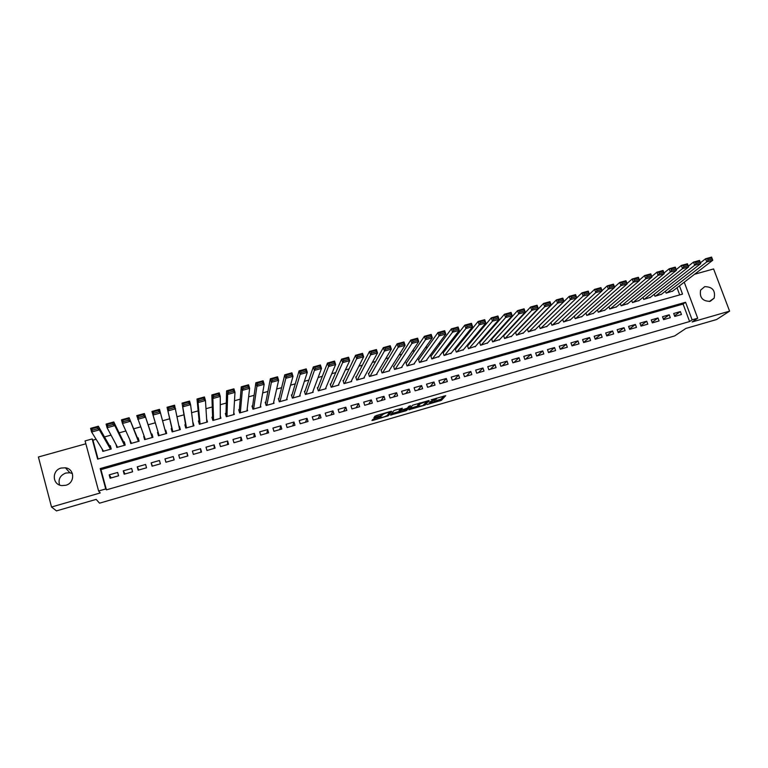 <?xml version="1.0" encoding="UTF-8"?>
<svg xmlns="http://www.w3.org/2000/svg" width="768" height="768" viewBox="0 0 768 768"><rect width="100%" height="100%" fill="white"/><g stroke="black" fill="none" stroke-linecap="round" stroke-linejoin="round"><path stroke-width="1.15" d="M426.96 404.563L441.398 400.33L445.709 395.674L431.146 399.821L436.502 399.034L429.024 402.221L433.949 401.856L426.96 404.563M59.578 485.011C58.013 479.376 60.086 475.382 65.818 473.03L69.878 472.771L72.403 473.558M65.77 485.28C75.178 483.034 74.822 468.816 65.386 467.798L61.19 468.048C51.629 470.266 52.157 484.858 61.872 485.587L65.77 485.28M710.218 301.315L714.134 298.166C715.642 290.602 712.502 286.762 704.688 286.666L700.589 290.141C699.398 297.61 702.614 301.334 710.218 301.315M374.131 418.694L371.933 420.47L372.97 420.355L388.378 415.728L391.709 411.302L390.691 411.398L376.32 415.555L373.901 417.638L381.053 415.757L383.059 414.336C386.026 412.867 388.157 412.282 389.443 412.55L387.206 415.526C384.307 416.957 382.205 417.542 380.899 417.293L381.235 416.822L380.208 416.928L374.131 418.694M434.4 401.222L441.005 399.139L441.418 400.32L441.024 399.12L443.875 396.01M106.435 489.85L689.606 321.542L683.098 304.061L100.934 469.603L106.435 489.85L105.744 488.938L98.611 491.002L85.075 440.918L92.17 438.95L97.642 459.12L682.531 294.106L679.469 285.878M684.24 282.202L697.709 318.23L692.141 321.965L729.6 311.146L716.573 319.536L685.891 328.435L674.659 335.933L99.542 503.184L96.173 499.382L56.467 510.893L51.523 507.014L100.214 492.95L98.611 491.002M697.709 318.23L692.122 319.834L685.574 302.266L100.214 468.576L105.744 488.938M689.606 321.542L692.122 319.834M408.902 409.747L425.098 405.062L429.12 400.474L412.618 405.226L408.902 409.747M405.456 410.928L390.49 415.085L393.83 410.688L395.232 410.083L402.355 408.221L400.915 410.045L401.923 409.939L407.29 408.211L408.864 406.272L410.554 405.792L406.81 410.371L405.456 410.928L405.293 410.419M85.853 443.789L38.4 456.998L51.523 507.014M729.6 311.146L713.597 268.954L694.579 274.253M102.154 449.011L102.806 451.392L111.226 449.021L110.314 445.69L109.613 445.891M115.978 444.355L116.822 447.446L125.203 445.094L124.282 441.773L123.59 441.974M130.032 440.17L131.29 443.386M129.85 440.218L130.771 443.53L139.104 441.187L138.182 437.885L137.482 438.077M144.125 436.214L144.931 439.555M143.712 436.33L144.643 439.632L152.928 437.309L151.997 434.006L151.306 434.198M158.141 432.288L157.507 432.47L158.496 435.744M165.12 430.33L165.744 430.157L166.608 433.469M179.021 426.442L180.058 429.686M171.907 428.429L171.226 428.621L172.157 431.904L180.355 429.6L179.414 426.326M192.845 422.563L193.44 425.923M185.549 424.608L184.867 424.8L185.798 428.074L193.958 425.779L193.018 422.515M199.114 420.806L198.432 420.998L199.373 424.262L207.485 421.978L206.611 418.982M212.602 417.024L211.93 417.216L212.88 420.47L220.944 418.205L220.272 415.91M226.022 413.27L225.35 413.453L226.301 416.698L234.326 414.442L233.779 412.589M239.366 409.526L238.704 409.709L239.664 412.944L247.642 410.698L247.181 409.152M252.653 405.802L251.99 405.994L252.95 409.21L260.89 406.982L260.486 405.648M265.853 402.106L265.2 402.288L266.16 405.494L274.061 403.277L273.706 402.115M278.995 398.419L278.342 398.611L279.312 401.808L287.165 399.6L286.848 398.563M292.061 394.762L291.408 394.944L292.387 398.131L300.202 395.942L299.914 395.002M305.059 391.114L304.416 391.296L305.395 394.483L313.162 392.294L312.902 391.45M318 387.494L317.347 387.677L318.336 390.845L326.064 388.675L325.824 387.898M330.864 383.894L330.221 384.067L331.2 387.226L338.89 385.066L338.669 384.355M343.661 380.304L343.018 380.486L344.006 383.635L351.658 381.485L351.446 380.822M356.39 376.733L355.757 376.915L356.746 380.054L364.358 377.914L364.157 377.299M369.053 373.19L368.419 373.363L369.418 376.493L376.992 374.362L376.8 373.786M381.648 369.658L381.024 369.83L382.022 372.95L389.558 370.838L389.386 370.291M394.186 366.144L393.562 366.317L394.56 369.427L402.058 367.325L401.894 366.816M406.656 362.65L406.032 362.822L407.04 365.923L414.499 363.83L414.336 363.35M419.059 359.174L418.445 359.347L419.453 362.438L426.874 360.355L426.72 359.894M431.405 355.718L430.79 355.891L431.798 358.973L439.037 356.458M443.683 352.272L443.069 352.445L444.086 355.517L451.296 353.04M455.904 348.854L455.29 349.027L456.307 352.08L463.478 349.632M468.058 345.446L467.453 345.619L468.47 348.672L475.613 346.243M480.144 342.058L479.549 342.23L480.576 345.264L487.68 342.874M492.182 338.688L491.578 338.851L492.614 341.885L499.69 339.523M504.154 335.328L503.558 335.501L504.586 338.525L511.632 336.182M516.058 331.997L515.501 332.15M674.765 316.435L681.456 314.515L680.371 311.597L673.68 313.507L674.765 316.435M663.571 319.642L670.291 317.712L669.216 314.784L662.496 316.714L663.571 319.642M652.32 322.858L659.078 320.928L658.003 317.99L651.245 319.92L652.32 322.858M641.021 326.102L647.808 324.154L646.733 321.216L639.946 323.155L641.021 326.102M629.654 329.357L636.48 327.398L635.405 324.451L628.589 326.4L629.654 329.357M618.24 332.63L625.094 330.662L624.029 327.706L617.174 329.664L618.24 332.63M606.768 335.914L613.661 333.946L612.595 330.97L605.702 332.938L606.768 335.914M595.238 339.216L602.16 337.238L601.094 334.262L594.173 336.24L595.238 339.216M583.651 342.538L590.611 340.55L589.546 337.555L582.586 339.552L583.651 342.538M572.006 345.878L578.995 343.872L577.939 340.877L570.95 342.874L572.006 345.878M560.304 349.229L567.331 347.213L566.275 344.208L559.248 346.224L560.304 349.229M548.534 352.598L555.6 350.573L554.554 347.568L547.488 349.584L548.534 352.598M536.717 355.987L543.811 353.952L542.765 350.928L535.67 352.963L536.717 355.987M524.832 359.395L531.965 357.35L530.918 354.317L523.786 356.352L524.832 359.395M512.89 362.813L520.061 360.758L519.014 357.715L511.853 359.77L512.89 362.813M500.89 366.259L508.099 364.186L507.053 361.142L499.853 363.197L500.89 366.259M488.822 369.715L496.07 367.632L495.034 364.579L487.786 366.643L488.822 369.715M476.698 373.19L483.984 371.098L482.947 368.026L475.67 370.109L476.698 373.19M464.506 376.675L471.83 374.582L470.803 371.501L463.478 373.594L464.506 376.675M452.256 380.189L459.619 378.077L458.592 374.995L451.238 377.098L452.256 380.189M439.949 383.722L447.341 381.6L446.323 378.499L438.922 380.611L439.949 383.722M427.574 387.264L435.005 385.133L433.987 382.022L426.547 384.154L427.574 387.264M415.133 390.826L422.602 388.685L421.584 385.574L414.115 387.706L415.133 390.826M402.624 394.416L410.131 392.256L409.123 389.136L401.616 391.277L402.624 394.416M390.058 398.016L397.603 395.846L396.595 392.717L389.05 394.867L390.058 398.016M377.414 401.635L385.008 399.456L384 396.317L376.416 398.477L377.414 401.635M364.714 405.274L372.346 403.085L371.347 399.926L363.715 402.115L364.714 405.274M351.946 408.931L359.616 406.733L358.618 403.565L350.957 405.763L351.946 408.931M339.11 412.608L346.819 410.4L345.83 407.222L338.122 409.43L339.11 412.608M326.208 416.304L333.965 414.086L332.966 410.899L325.219 413.117L326.208 416.304M313.238 420.029L321.034 417.792L320.045 414.595L312.259 416.822L313.238 420.029M300.202 423.763L308.035 421.517L307.046 418.31L299.222 420.547L300.202 423.763M287.088 427.517L294.97 425.261L293.99 422.045L286.118 424.291L287.088 427.517M273.917 431.29L281.827 429.024L280.858 425.798L272.938 428.054L273.917 431.29M260.669 435.091L268.627 432.806L267.648 429.571L259.699 431.846L260.669 435.091M247.344 438.902L255.341 436.618L254.381 433.363L246.384 435.648L247.344 438.902M233.952 442.742L241.997 440.438L241.037 437.174L232.992 439.478L233.952 442.742M220.493 446.602L228.576 444.288L227.616 441.014L219.533 443.318L220.493 446.602M206.957 450.48L215.088 448.147L214.128 444.864L206.006 447.187L206.957 450.48M193.344 454.378L201.523 452.035L200.573 448.742L192.403 451.075L193.344 454.378M179.664 458.304L187.882 455.942L186.941 452.64L178.723 454.992L179.664 458.304M165.907 462.24L174.173 459.878L173.232 456.557L164.966 458.918L165.907 462.24M152.074 466.205L160.387 463.824L159.446 460.502L151.142 462.874L152.074 466.205M138.163 470.189L146.525 467.798L145.594 464.458L137.242 466.848L138.163 470.189M124.186 474.202L132.586 471.792L131.654 468.442L123.264 470.842L124.186 474.202M117.648 472.445L109.2 474.864L110.122 478.224L118.57 475.805L117.648 472.445M528.624 318.941L528.048 319.104M516.24 322.387L515.453 322.608M503.789 325.853L502.79 326.131M491.28 329.328L490.061 329.674M478.694 332.832L477.264 333.226M466.042 336.346L464.39 336.806M453.331 339.888L451.459 340.406M440.544 343.44L438.451 344.026M427.69 347.021L425.366 347.664M414.768 350.611L412.214 351.322M401.779 354.23L398.995 354.998M388.714 357.859L385.699 358.704M375.581 361.517L372.336 362.419M362.381 365.194L358.886 366.163M349.104 368.88L345.379 369.917M335.75 372.595L331.786 373.699M322.33 376.33L318.115 377.501M308.832 380.083L304.378 381.322M295.267 383.856L290.554 385.171M281.626 387.658L276.653 389.04M267.907 391.469L262.675 392.928M254.102 395.309L248.621 396.835M240.23 399.168L234.49 400.762M226.282 403.046L220.272 404.717M212.256 406.954L205.978 408.701M198.154 410.88L191.597 412.694M183.965 414.826L177.139 416.717M169.699 418.79L162.595 420.768M155.29 422.794L148.147 424.79M140.621 426.874L133.68 428.813M125.875 430.982L119.126 432.854M111.034 435.11L104.486 436.934M96.106 439.267L92.928 440.15L98.054 459.005M679.69 294.902L677.03 287.75M672.739 291.053L666.144 293.136L665.424 291.187M661.603 294.173L654.97 296.275L654.23 294.269M650.4 297.312L643.738 299.434L642.989 297.37M639.149 300.47L632.458 302.602L631.68 300.47M627.84 303.638L621.12 305.789L620.323 303.59M616.483 306.826L609.725 308.986L608.909 306.73M605.059 310.022L598.272 312.202L597.437 309.869M593.587 313.238L586.762 315.437L585.907 313.027M582.048 316.464L575.203 318.682L574.32 316.195M570.461 319.709L563.578 321.955L562.666 319.373M558.816 322.973L551.894 325.229L550.963 322.56M547.104 326.256L540.163 328.531L539.194 325.757M535.344 329.549L528.365 331.843L527.366 328.963M523.517 332.851L516.509 335.174L515.472 332.179M165.744 430.157L166.675 433.45L158.438 435.763L157.507 432.47M92.928 440.15L92.17 438.95M683.098 304.061L685.574 302.266M100.934 469.603L100.214 468.576M680.371 311.597L674.515 315.763M669.216 314.784L663.35 319.027M658.003 317.99L652.118 322.31M646.733 321.216L640.838 325.613M635.405 324.451L629.501 328.925M624.029 327.706L618.115 332.266M612.595 330.97L606.662 335.626M601.094 334.262L595.162 339.014M589.546 337.555L583.603 342.413M577.939 340.877L571.987 345.84M566.275 344.208L560.429 349.19M554.554 347.568L548.89 352.502M542.765 350.928L537.293 355.824M530.918 354.317L525.638 359.165M519.014 357.715L513.926 362.515M507.053 361.142L502.157 365.894M495.034 364.579L490.32 369.283M482.947 368.026L478.435 372.691M470.803 371.501L466.483 376.109M458.592 374.995L454.474 379.555M446.323 378.499L442.406 383.011M433.987 382.022L430.272 386.486M421.584 385.574L418.08 389.981M409.123 389.136L405.83 393.494M396.595 392.717L393.514 397.027M384 396.317L381.13 400.57M371.347 399.926L368.688 404.141M358.618 403.565L356.179 407.722M345.83 407.222L343.613 411.322M332.966 410.899L330.97 414.941M320.045 414.595L318.269 418.579M307.046 418.31L305.501 422.237M293.99 422.045L292.675 425.923M280.858 425.798L279.773 429.619M267.648 429.571L266.803 433.334M254.381 433.363L253.766 437.069M241.037 437.174L240.662 440.822M227.616 441.014L227.482 444.595M214.128 444.864L214.243 448.387M200.573 448.742L200.928 452.208M186.941 452.64L187.546 456.038M164.966 458.918L165.984 462.221M173.232 456.557L174.086 459.898M151.142 462.874L152.41 466.109M137.242 466.848L138.768 470.016M123.264 470.842L125.05 473.952M109.2 474.864L111.254 477.898M410.122 408.259L417.821 406.032M422.746 405.658L427.2 401.242L420.346 403.651L417.965 406.445L422.746 405.658M417.648 405.475L419.366 403.104M399.293 411.398L391.594 413.635M407.098 408.336L406.493 408.595M399.456 411.907C400.714 412.166 402.806 411.581 405.725 410.131L406.637 409.037L405.648 409.133L400.291 410.851L399.456 411.907L399.12 410.87M400.666 409.258L399.869 409.661L400.262 410.88M399.062 410.688L399.869 409.661M374.822 417.149L374.093 417.37M374.899 416.198L382.07 413.894M382.406 415.2L382.042 413.933L382.435 415.162M388.378 415.728L387.994 414.509L390.221 411.533M373.901 418.762L380.438 416.861M666.701 292.982L706.762 261.907L705.571 258.768L711.581 257.107L712.771 260.246L672.259 291.418M700.435 262.79L705.571 258.768L707.558 258.883L708.038 260.141L712.253 258.979L711.773 257.722L707.558 258.883M712.253 258.979L712.771 260.246L706.762 261.907L708.038 260.141M711.773 257.722L711.581 257.107M655.526 296.122L694.694 265.248L693.504 262.09L699.542 260.429L700.733 263.578L661.123 294.547M688.358 266.189L693.504 262.09L695.482 262.214L695.962 263.482L700.195 262.31L699.715 261.053L695.482 262.214M700.195 262.31L700.733 263.578L694.694 265.248L695.962 263.482M699.715 261.053L699.542 260.429M644.304 299.27L682.56 268.598L681.37 265.44L687.446 263.76L688.627 266.918L649.92 297.696M676.214 269.616L681.37 265.44L683.338 265.565L683.818 266.832L688.07 265.661L687.6 264.394L683.338 265.565M688.07 265.661L688.627 266.918L682.56 268.598L683.818 266.832M687.6 264.394L687.446 263.76M633.024 302.438L670.358 271.978L669.178 268.8L675.283 267.12L676.464 270.288L638.669 300.854M664.013 273.062L669.178 268.8L671.136 268.934L671.606 270.211L675.888 269.021L675.418 267.754L671.136 268.934M675.888 269.021L676.464 270.288L670.358 271.978L671.606 270.211M675.418 267.754L675.283 267.12M621.686 305.626L658.099 275.366L656.918 272.179L663.053 270.49L664.234 273.667L627.36 304.032M651.744 276.528L656.918 272.179L658.858 272.323L659.328 273.6L663.638 272.41L663.168 271.133L658.858 272.323M663.638 272.41L664.234 273.667L658.099 275.366L659.328 273.6M663.168 271.133L663.053 270.49M610.291 308.832L645.763 278.774L644.592 275.578L650.765 273.878L651.936 277.066L616.003 307.229M639.408 280.022L644.592 275.578L646.522 275.731L646.992 277.008L651.322 275.808L650.851 274.531L646.522 275.731M651.322 275.808L651.936 277.066L645.763 278.774L646.992 277.008M650.851 274.531L650.765 273.878M598.848 312.038L633.37 282.202L632.198 278.995L638.4 277.286L639.581 280.483L604.579 310.435M627.005 283.536L632.198 278.995L634.118 279.149L634.589 280.435L638.938 279.235L638.467 277.949L634.118 279.149M638.938 279.235L639.581 280.483L633.37 282.202L634.589 280.435M638.467 277.949L638.4 277.286M587.347 315.274L620.909 285.648L619.738 282.432L625.978 280.714L627.149 283.92L593.098 313.661M614.544 287.078L619.738 282.432L621.638 282.595L622.109 283.882L626.486 282.672L626.016 281.386L621.638 282.595M626.486 282.672L627.149 283.92L620.909 285.648L622.109 283.882M626.016 281.386L625.978 280.714M575.779 318.518L608.371 289.114L607.21 285.888L613.478 284.16L614.65 287.376L581.568 316.896M602.006 290.64L607.21 285.888L609.101 286.051L609.571 287.347L613.968 286.128L613.498 284.842L609.101 286.051M613.968 286.128L614.65 287.376L608.371 289.114L609.571 287.347M613.498 284.842L613.478 284.16M564.163 321.782L595.776 292.598L594.614 289.363L600.922 287.626L602.083 290.851L569.981 320.15M589.411 294.23L594.614 289.363L596.496 289.536L596.957 290.832L601.382 289.603L600.912 288.317L596.496 289.536M601.382 289.603L602.083 290.851L595.776 292.598L596.957 290.832M600.912 288.317L600.922 287.626M552.48 325.066L583.114 296.102L581.952 292.858L588.288 291.11L589.45 294.346L558.326 323.424M576.739 297.84L581.952 292.858L583.814 293.03L584.275 294.326L588.72 293.098L588.259 291.802L583.814 293.03M588.72 293.098L589.45 294.346L583.114 296.102L584.275 294.326M588.259 291.802L588.288 291.11M540.749 328.368L570.374 299.626L569.213 296.371L575.597 294.605L576.749 297.859L546.624 326.717M539.222 325.843L569.213 296.371L571.066 296.544L571.526 297.85L576 296.621L575.539 295.315L571.066 296.544M576 296.621L576.749 297.859L570.374 299.626L571.526 297.85M575.539 295.315L575.597 294.605M528.95 331.68L557.568 303.168L556.416 299.894L562.829 298.128L563.981 301.392L534.854 330.019M527.434 329.155L556.416 299.894L558.25 300.086L558.71 301.392L563.203 300.154L562.742 298.848L558.25 300.086M563.203 300.154L563.981 301.392L557.568 303.168L558.71 301.392M562.742 298.848L562.829 298.128M517.094 335.011L544.685 306.73L543.542 303.446L549.984 301.67L551.136 304.944L523.037 333.341M515.578 332.496L543.542 303.446L545.357 303.638L545.818 304.954L550.339 303.706L549.878 302.39L545.357 303.638M550.339 303.706L551.136 304.944L544.685 306.73L545.818 304.954M549.878 302.39L549.984 301.67M505.181 338.352L531.744 310.31L530.592 307.018L537.082 305.232L538.224 308.515L511.152 336.682M503.674 335.846L530.592 307.018L532.397 307.219L532.858 308.534L537.408 307.277L536.947 305.962L532.397 307.219M537.408 307.277L538.224 308.515L531.744 310.31L532.858 308.534M536.947 305.962L537.082 305.232M493.21 341.722L518.717 313.91L517.584 310.608L524.093 308.813L525.235 312.106L499.21 340.032M491.702 339.216L517.584 310.608L519.37 310.81L519.83 312.134L524.4 310.867L523.939 309.552L519.37 310.81M524.4 310.867L525.235 312.106L518.717 313.91L519.83 312.134M523.939 309.552L524.093 308.813M481.171 345.101L505.632 317.53L504.49 314.218L511.046 312.413L512.179 315.715L487.2 343.402M479.674 342.605L504.49 314.218L506.266 314.429L506.726 315.754L511.315 314.486L510.864 313.162L506.266 314.429M511.315 314.486L512.179 315.715L505.632 317.53L506.726 315.754M510.864 313.162L511.046 312.413M469.075 348.499L492.461 321.168L491.328 317.846L497.923 316.032L499.056 319.344L475.133 346.8M467.578 346.013L491.328 317.846L493.094 318.067L493.546 319.392L498.163 318.115L497.712 316.79L493.094 318.067M498.163 318.115L499.056 319.344L492.461 321.168L493.546 319.392M497.712 316.79L497.923 316.032M456.922 351.917L479.222 324.826L478.099 321.494L484.723 319.67L485.856 323.002L463.008 350.198M455.424 349.43L478.099 321.494L479.837 321.715L480.288 323.05L484.934 321.773L484.483 320.438L479.837 321.715M484.934 321.773L485.856 323.002L479.222 324.826L480.288 323.05M484.483 320.438L484.723 319.67M444.701 355.344L465.917 328.512L464.784 325.162L471.446 323.328L472.579 326.669L450.816 353.626M443.213 352.877L464.784 325.162L466.512 325.392L466.963 326.736L471.638 325.44L471.187 324.106L466.512 325.392M471.638 325.44L472.579 326.669L465.917 328.512L466.963 326.736M471.187 324.106L471.446 323.328M432.422 358.8L452.525 332.218L451.402 328.858L458.102 327.005L459.226 330.355L438.566 357.072M430.934 356.342L451.402 328.858L453.12 329.088L453.571 330.432L458.266 329.136L457.814 327.792L453.12 329.088M458.266 329.136L459.226 330.355L452.525 332.218L453.571 330.432M457.814 327.792L458.102 327.005M420.077 362.266L439.066 335.933L437.942 332.573L444.682 330.71L445.805 334.07L426.25 360.528M418.598 359.827L437.942 332.573L439.642 332.813L440.093 334.157L444.816 332.851L444.365 331.507L439.642 332.813M444.816 332.851L445.805 334.07L439.066 335.933L440.093 334.157M444.365 331.507L444.682 330.71M407.664 365.75L425.52 339.677L424.416 336.298L431.194 334.435L432.307 337.805L413.875 364.003M406.195 363.331L424.416 336.298L426.096 336.547L426.538 337.901L431.29 336.586L430.848 335.242L426.096 336.547M431.29 336.586L432.307 337.805L425.52 339.677L426.538 337.901M430.848 335.242L431.194 334.435M395.194 369.254L411.907 343.45L410.803 340.051L417.619 338.179L418.723 341.558L401.434 367.498M393.734 366.854L410.803 340.051L412.464 340.31L412.906 341.664L417.686 340.349L417.245 338.986L412.464 340.31M417.686 340.349L418.723 341.558L411.907 343.45L412.906 341.664M417.245 338.986L417.619 338.179M382.656 372.778L398.218 347.232L397.114 343.824L403.968 341.942L405.072 345.331L388.925 371.011M381.206 370.406L397.114 343.824L398.765 344.093L399.206 345.456L404.006 344.122L403.565 342.768L398.765 344.093M404.006 344.122L405.072 345.331L398.218 347.232L399.206 345.456M403.565 342.768L403.968 341.942M370.051 376.32L384.451 351.043L383.347 347.626L390.24 345.725L391.344 349.133L376.358 374.544M368.611 373.968L383.347 347.626L384.979 347.894L385.421 349.258L390.25 347.923L389.808 346.56L384.979 347.894M390.25 347.923L391.344 349.133L384.451 351.043L385.421 349.258M389.808 346.56L390.24 345.725M357.379 379.872L370.598 354.874L369.504 351.446L376.435 349.526L377.53 352.954L363.725 378.096M355.958 377.568L369.504 351.446L371.117 351.715L371.558 353.088L376.416 351.744L375.974 350.381L371.117 351.715M376.416 351.744L377.53 352.954L370.598 354.874L371.558 353.088M375.974 350.381L376.435 349.526M344.65 383.453L356.669 358.723L355.584 355.286L362.554 353.357L363.648 356.794L351.024 381.658M343.238 381.178L355.584 355.286L357.178 355.565L357.619 356.938L362.506 355.594L362.064 354.211L357.178 355.565M362.506 355.594L363.648 356.794L356.669 358.723L357.619 356.938M362.064 354.211L362.554 353.357M331.843 387.043L342.662 362.592L341.578 359.146L348.586 357.206L349.68 360.653L338.256 385.248M330.451 384.826L341.578 359.146L343.162 359.434L343.594 360.816L348.509 359.453L348.077 358.08L343.162 359.434M348.509 359.453L349.68 360.653L342.662 362.592L343.594 360.816M348.077 358.08L348.586 357.206M318.979 390.662L328.579 366.49L327.494 363.024L334.55 361.085L335.635 364.541L325.421 388.848M317.606 388.502L327.494 363.024L329.059 363.322L329.491 364.714L334.435 363.341L334.003 361.958L329.059 363.322M334.435 363.341L335.635 364.541L328.579 366.49L329.491 364.714M334.003 361.958L334.55 361.085M306.038 394.301L314.41 370.406L313.334 366.931L320.419 364.982L321.504 368.448L312.518 392.477M304.694 392.198L313.334 366.931L314.87 367.238L315.302 368.63L320.275 367.258L319.843 365.866L314.87 367.238M320.275 367.258L321.504 368.448L314.41 370.406L315.302 368.63M319.843 365.866L320.419 364.982M293.04 397.949L300.154 374.352L299.088 370.867L306.221 368.899L307.296 372.374L299.549 396.125M291.715 395.942L299.088 370.867L300.605 371.174L301.037 372.566L306.038 371.184L305.606 369.792L300.605 371.174M306.038 371.184L307.296 372.374L300.154 374.352L301.037 372.566M305.606 369.792L306.221 368.899M279.965 401.626L285.821 378.317L284.755 374.813L291.926 372.835L293.002 376.33L286.512 399.782M278.678 399.725L284.755 374.813L286.262 375.13L286.685 376.531L291.725 375.139L291.293 373.747L286.262 375.13M291.725 375.139L293.002 376.33L285.821 378.317L286.685 376.531M291.293 373.747L291.926 372.835M266.822 405.312L271.402 382.301L270.346 378.787L277.555 376.8L278.621 380.304L273.398 403.469M265.574 403.555L270.346 378.787L271.834 379.114L272.256 380.525L277.315 379.123L276.893 377.722L271.834 379.114M277.315 379.123L278.621 380.304L271.402 382.301L272.256 380.525M276.893 377.722L277.555 376.8M253.613 409.027L256.906 386.314L255.85 382.79L263.107 380.784L264.163 384.307L260.227 407.165M252.422 407.443L255.85 382.79L257.318 383.117L257.741 384.528L262.829 383.126L262.406 381.715L257.318 383.117M262.829 383.126L264.163 384.307L256.906 386.314L257.741 384.528M262.406 381.715L263.107 380.784M240.326 412.752L242.314 390.346L241.267 386.813L248.563 384.797L249.619 388.33L246.979 410.89M239.213 411.427L241.267 386.813L242.717 387.149L243.139 388.56L248.256 387.149L247.834 385.738L242.717 387.149M248.256 387.149L249.619 388.33L242.314 390.346L243.139 388.56M247.834 385.738L248.563 384.797M226.973 416.506L227.645 394.406L226.598 390.854L233.942 388.829L234.989 392.371L233.664 414.634M225.965 415.536L226.598 390.854L228.029 391.2L228.451 392.621L233.597 391.2L233.174 389.779L228.029 391.2M233.597 391.2L234.989 392.371L227.645 394.406L228.451 392.621M233.174 389.779L233.942 388.829M213.552 420.278L212.89 398.486L211.843 394.925L219.235 392.88L220.272 396.442L220.272 418.387M212.698 419.856L211.843 394.925L213.254 395.28L213.667 396.701L218.851 395.27L218.438 393.85L213.254 395.28M218.851 395.27L220.272 396.442L212.89 398.486L213.667 396.701M218.438 393.85L219.235 392.88M200.054 424.07L198.038 402.586L197.002 399.014L204.432 396.96L205.469 400.531L206.813 422.17M199.44 424.243L197.002 399.014L198.394 399.379L198.806 400.81L204.019 399.37L203.606 397.939L198.394 399.379M204.019 399.37L205.469 400.531L198.038 402.586L198.806 400.81M203.606 397.939L204.432 396.96M186.48 427.882L182.074 403.133L189.552 401.069L190.579 404.65L193.277 425.971M186.086 427.997L182.074 403.133L183.446 403.498L183.859 404.938L189.101 403.488L188.688 402.058L183.446 403.498M189.101 403.488L190.579 404.65L183.11 406.723L183.859 404.938M188.688 402.058L189.552 401.069M172.838 431.712L167.059 407.27L174.576 405.197L179.674 429.792M172.666 431.76L167.059 407.27L168.403 407.654L168.816 409.094L174.096 407.635L173.683 406.195L168.403 407.654M174.096 407.635L175.603 408.797L168.086 410.87L168.816 409.094M173.683 406.195L174.576 405.197M159.12 435.571L151.949 411.437L159.514 409.354L165.994 433.642M158.995 411.802L160.541 412.963L152.976 415.056L153.686 413.27L158.995 411.802L158.582 410.362L153.283 411.821L153.686 413.27M158.582 410.362L159.514 409.354M153.283 411.821L151.949 411.437M152.4 437.453L144.365 413.53L152.237 437.501M145.334 439.44L136.752 415.632L144.365 413.53L143.395 414.547L138.067 416.026L138.47 417.475L143.808 415.997L143.395 414.547M143.808 415.997L145.382 417.149L137.77 419.261L138.47 417.475M138.067 416.026L136.752 415.632M138.797 441.274L129.12 417.734L138.413 441.389M131.462 443.338L122.477 423.485L121.469 419.846L129.12 417.734L128.122 418.762L122.755 420.25L123.158 421.709L128.525 420.221L128.122 418.762M128.525 420.221L130.138 421.363L122.477 423.485L123.158 421.709M122.755 420.25L121.469 419.846M125.126 445.114L113.789 421.958L114.797 425.606L124.502 445.296M117.523 447.254L107.088 427.738L106.09 424.09L113.789 421.958L112.752 423.005L107.357 424.493L107.75 425.962L113.155 424.464L112.752 423.005M113.155 424.464L114.797 425.606L107.088 427.738L107.75 425.962M107.357 424.493L106.09 424.09M111.062 448.416L98.362 426.221L99.36 429.878L110.525 449.222M103.507 451.19L91.613 432.019L90.614 428.352L98.362 426.221L97.296 427.277L91.862 428.774L92.256 430.243L97.69 428.736L97.296 427.277M97.69 428.736L99.36 429.878L91.613 432.019L92.256 430.243M91.862 428.774L90.614 428.352M434.054 400.512L434.275 401.165M436.234 398.218L436.416 398.774M439.622 399.715L440.016 400.906M424.79 404.016L425.126 405.043M409.622 408.864L409.882 409.651M420 402.922L420.269 403.728M417.571 405.235L417.965 406.445M391.219 414.125L391.498 414.979M400.531 408.816L400.915 410.045M406.81 410.371L406.454 409.258L406.838 410.342M380.736 416.794L380.899 417.293M382.742 413.702L382.973 414.422M380.659 414.528L381.053 415.757M374.64 416.573L374.947 417.523M388.022 414.48L388.406 415.69M386.87 415.747L387.043 416.275M372.672 419.414L372.97 420.355M65.386 467.798L69.878 472.771M714.134 298.166L709.286 301.517M424.771 404.035L425.098 405.062M420.106 402.893L420.346 403.651M399.898 409.632L400.291 410.851M382.848 413.664L383.059 414.336"/></g></svg>

